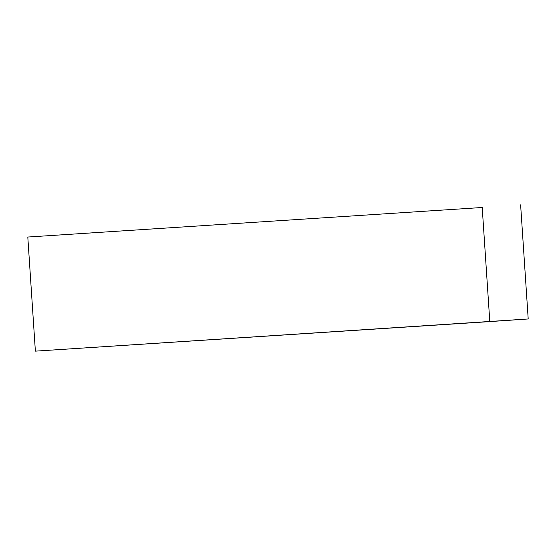 <?xml version="1.0" encoding="UTF-8"?>
<svg xmlns="http://www.w3.org/2000/svg" width="556" height="556" viewBox="0 0 556 556"><rect width="100%" height="100%" fill="white"/><g stroke="black" fill="none" stroke-linecap="round" stroke-linejoin="round"><path stroke-width="0.83" d="M482.212 207.492L27.8 237.037L35.375 351.142L489.794 321.597L482.212 207.492L489.794 321.597L528.2 318.963L520.625 204.858L528.2 318.963L35.375 351.142L27.8 237.037L482.212 207.492M438.51 210.265L441.527 210.078M110.825 231.574L113.841 231.379M97.752 232.45L100.768 232.262M425.43 211.148L428.447 210.953"/></g></svg>
